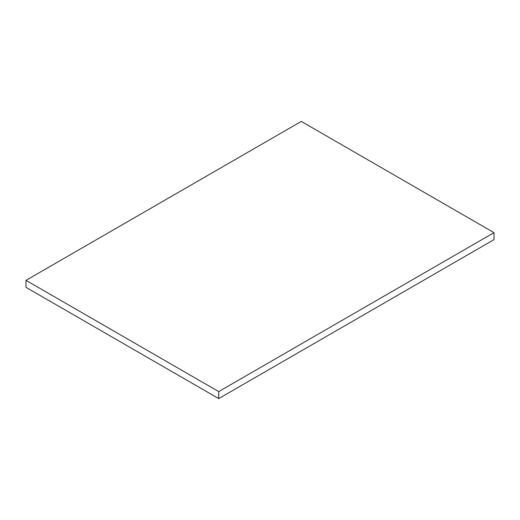 <?xml version="1.0" encoding="UTF-8"?>
<svg xmlns="http://www.w3.org/2000/svg" width="520" height="520" viewBox="0 0 520 520"><rect width="100%" height="100%" fill="white"/><g stroke="black" fill="none" stroke-linecap="round" stroke-linejoin="round"><path stroke-width="0.78" d="M26 280.345L26 287.339L218.706 398.593L494 239.655L494 232.661L301.294 121.407L26 280.345L218.706 391.599L218.706 398.593M218.706 391.599L494 232.661"/></g></svg>
